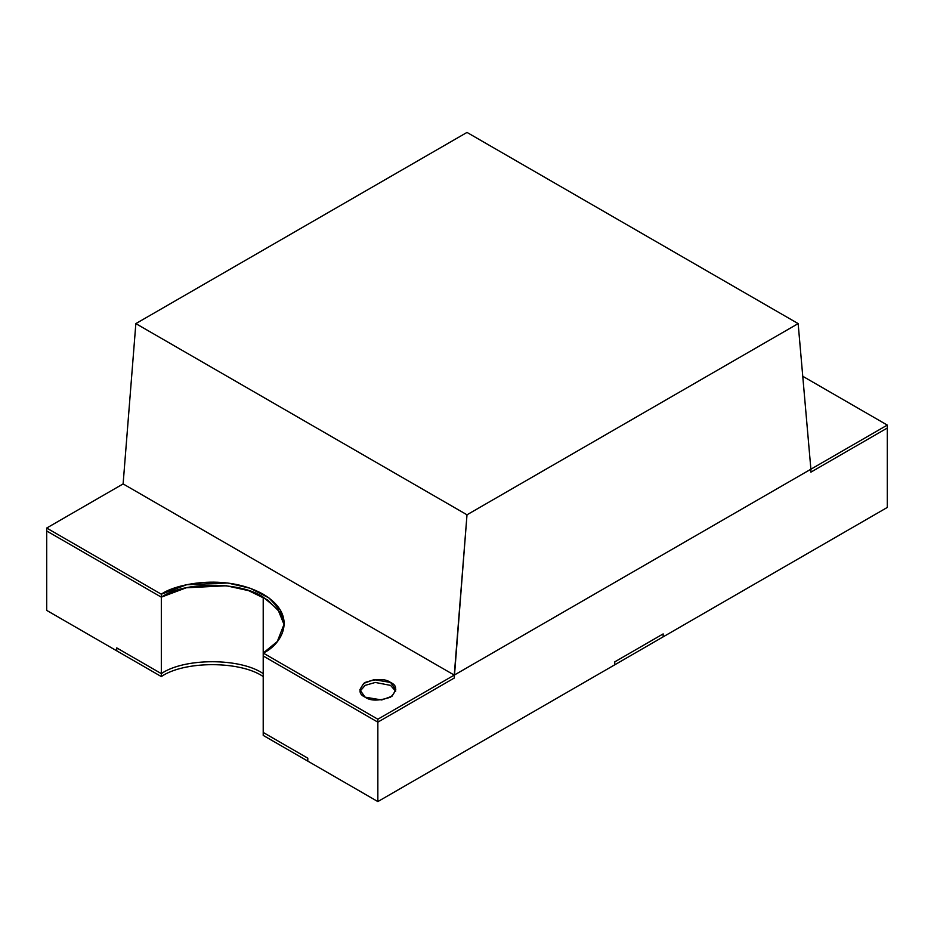<?xml version="1.0" encoding="UTF-8"?>
<svg xmlns="http://www.w3.org/2000/svg" width="934" height="934" viewBox="0 0 934 934"><rect width="100%" height="100%" fill="white"/><g stroke="black" fill="none" stroke-linecap="round" stroke-linejoin="round"><path stroke-width="1.4" d="M284.275 625.091L277.9 609.4L263.213 597.153L263.213 653.041L263.213 597.153C240.295 581.287 184.255 581.287 161.325 597.153L46.7 530.979L46.7 610.392L116.75 650.835L116.75 647.892L161.325 673.624L161.325 597.153L161.325 673.624C184.255 657.758 240.295 657.758 263.213 673.624C240.295 657.758 184.255 657.758 161.325 673.624L116.75 647.892L116.75 650.835L46.7 610.392L46.7 530.979L161.325 597.153C184.255 581.287 240.295 581.287 263.213 597.153L277.9 609.4L284.275 625.091L279.873 612.167L267.614 599.932L248.631 590.65L226.355 585.77L186.251 587.778L161.325 597.153L186.251 587.778L226.355 585.77L248.631 590.65L267.614 599.932L279.873 612.167L284.275 625.091M263.213 732.454L263.213 655.983L263.213 732.454L307.8 758.186L307.8 761.128L377.85 801.57L377.85 722.157L263.213 655.983L377.85 722.157L377.85 801.57L614.747 664.81L614.747 661.867L663.14 633.917L663.14 636.86L887.3 507.442L887.3 428.029L810.887 472.149L810.887 469.207L454.263 675.095L810.887 469.207L810.887 472.149L887.3 428.029L887.3 507.442L663.14 636.86L663.14 633.917L614.747 661.867L614.747 664.81L377.85 801.57L307.8 761.128L307.8 758.186L263.213 732.454L263.213 735.397L263.213 732.454L307.8 758.186L263.213 732.454M123.113 483.917L454.263 675.095L454.263 678.037L377.85 722.157L454.263 678.037L454.263 675.095L123.113 483.917L454.263 675.095L123.113 483.917L135.85 323.608L123.113 483.917L454.263 675.095L467 514.797L135.85 323.608L467 514.797L798.15 323.608L810.887 469.207L454.263 675.095L810.887 469.207L798.15 323.608L467 132.43L798.15 323.608L467 514.797L454.263 678.037L454.263 675.095L377.85 719.215L377.85 722.157L454.263 678.037L377.85 722.157L377.85 719.215L263.213 653.041L277.281 641.553L284.321 623.62L280.679 610.579L269.004 597.982L250.184 588.257L227.686 582.991L186.73 584.731L161.325 594.211L161.325 597.153L161.325 594.211L46.7 528.037L46.7 530.979L161.325 597.153L46.7 530.979L46.7 528.037L123.113 483.917L46.7 528.037L161.325 594.211C174.179 584.427 224.814 572.846 263.213 594.211C300.234 616.382 280.165 645.616 263.213 653.041L263.213 655.983L263.213 653.041L377.85 719.215L454.263 675.095L123.113 483.917M467 132.43L135.85 323.608L467 132.43M614.747 664.81L663.14 636.86L663.14 633.917L614.747 661.867L614.747 664.81L614.747 661.867L663.14 633.917L663.14 636.86L614.747 664.81M116.75 650.835L116.75 647.892L116.75 650.835L161.325 676.566L161.325 673.624L116.75 647.892L161.325 673.624L161.325 676.566C184.255 660.7 240.295 660.7 263.213 676.566C240.295 660.7 184.255 660.7 161.325 676.566L116.75 650.835M263.213 673.624C240.295 657.758 184.255 657.758 161.325 673.624C184.255 657.758 240.295 657.758 263.213 673.624M263.213 735.397L307.8 761.128L307.8 758.186L307.8 761.128L263.213 735.397M802.75 376.274L887.3 425.087L887.3 428.029L887.3 425.087L810.887 469.207L810.887 472.149L887.3 428.029L810.887 472.149L810.887 469.207L887.3 425.087L802.75 376.274M263.213 655.983L377.85 722.157L263.213 655.983M395.677 691.277L390.587 685.393L375.293 682.45L365.112 685.393L360.01 691.277L365.112 685.393L375.293 682.45L390.587 685.393L395.677 691.277M365.112 697.161C358.364 694.102 358.364 689.199 365.112 682.45C376.799 678.563 385.287 678.563 390.587 682.45C397.324 685.509 397.324 690.413 390.587 697.161C378.9 701.049 370.401 701.049 365.112 697.161L381.702 699.963L392.023 696.215L395.853 689.806L390.587 682.45L373.997 679.648L363.665 683.396L359.835 689.806L365.112 697.161"/></g></svg>
